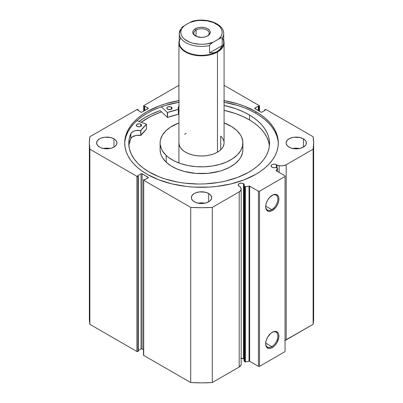 <?xml version="1.0" encoding="UTF-8"?>
<svg xmlns="http://www.w3.org/2000/svg" width="403" height="403" viewBox="0 0 403 403"><rect width="100%" height="100%" fill="white"/><g stroke="black" fill="none" stroke-linecap="round" stroke-linejoin="round"><path stroke-width="0.6" d="M244.027 359.249L243.467 358.811L243.467 183.667L241.286 183.148L239.105 183.667L238.203 184.927L239.105 186.186A3.088 1.783 0 0 0 239.981 186.544A3.088 1.783 180 0 1 239.105 186.186A3.088 1.783 180 0 1 238.203 184.927A3.088 1.783 180 0 1 240.107 183.284A3.088 1.783 180 0 1 243.467 183.667A3.088 1.783 180 0 1 244.374 184.927A3.088 1.783 180 0 1 244.082 185.682L244.666 186.604L244.666 361.748L244.082 360.826L244.666 361.748A0.605 0.348 180 0 0 244.807 361.874A0.605 0.348 0 0 0 245.437 361.954L244.807 361.874L244.807 186.73A0.605 0.348 180 0 0 245.437 186.811L245.437 361.954L245.437 186.811L249.039 186.055L249.039 361.199L245.437 361.954L249.039 361.199A0.605 0.348 0 0 1 249.669 361.279L249.669 186.136L249.669 361.279L249.039 361.199L249.039 186.055A0.605 0.348 180 0 1 249.669 186.136L258.444 191.203L258.444 366.342L249.669 361.279L258.444 366.342L259.512 366.342L259.512 191.203L259.512 366.342L258.444 366.342L258.444 191.203L259.512 191.203L285.057 176.454L285.057 351.597L259.512 366.342L285.057 351.597L285.057 175.839L276.282 170.771A0.605 0.348 180 0 1 276.105 170.524A0.605 0.348 180 0 1 276.141 170.409L277.45 168.328A0.605 0.348 180 0 0 277.486 168.212A0.605 0.348 180 0 0 277.088 167.885L275.491 167.547A3.088 1.783 180 0 1 272.01 167.195L273.652 167.688L275.491 167.547L277.289 167.955L277.45 168.328L276.176 170.696L285.057 175.839L285.057 176.454L259.512 191.203L258.444 191.203L249.533 186.075L244.807 186.73A0.605 0.348 180 0 1 244.666 186.604L244.666 361.748A0.605 0.348 0 0 0 244.807 361.874L244.807 186.73A0.605 0.348 180 0 1 244.666 186.604L244.082 185.682L244.324 184.619L243.467 183.667L243.467 358.811A3.088 1.783 0 0 0 241.175 358.292M276.372 164.671L276.372 167.734L276.372 164.671L275.904 164.449L274.191 164.152L272.473 164.449L271.622 164.943L271.103 165.93A3.088 1.783 180 0 1 273.007 164.288A3.088 1.783 180 0 1 276.372 164.671A3.088 1.783 180 0 1 276.987 165.18A3.088 1.783 0 0 0 276.372 164.671M272.01 167.195A3.088 1.783 180 0 1 271.103 165.93L272.01 167.195M271.753 209.605A8.614 4.972 120 0 0 277.838 199.208A8.614 4.972 120 0 0 272.01 195.395A8.614 4.972 -60 0 1 276.055 195.112A8.614 4.972 -60 0 1 277.38 202.014A8.614 4.972 -60 0 1 271.753 209.605L265.678 206.099L271.753 209.605A8.614 4.972 -60 0 1 267.446 210.028A8.614 4.972 -60 0 1 265.663 206.386A8.614 4.972 120 0 0 271.753 209.605L272.282 210.527L271.753 209.605M272.282 195.228A9.365 5.41 -60 0 1 278.906 199.057A9.365 5.41 -60 0 1 272.282 210.527L270.992 211.127L268.605 211.363L266.776 210.306L266.161 209.338L265.658 206.704L266.161 203.485L267.597 200.175L269.748 197.274L273.577 194.629L275.964 194.397L276.967 194.765L278.402 196.417L278.78 197.636L278.78 200.618L277.788 203.948L275.964 207.112L272.282 210.527A9.365 5.41 -60 0 1 265.658 206.704A9.365 5.41 -60 0 1 272.282 195.228L272.282 195.228M271.753 346.645A8.614 4.972 120 0 0 277.838 336.248A8.614 4.972 120 0 0 272.01 332.435A8.614 4.972 -60 0 1 276.055 332.153A8.614 4.972 -60 0 1 277.38 339.054A8.614 4.972 -60 0 1 271.753 346.645L265.678 343.139L271.753 346.645A8.614 4.972 -60 0 1 267.446 347.074A8.614 4.972 -60 0 1 265.663 343.427A8.614 4.972 120 0 0 271.753 346.645L272.282 347.567L271.753 346.645M272.282 332.274A9.365 5.41 -60 0 1 278.906 336.097A9.365 5.41 -60 0 1 272.282 347.567L270.992 348.167L268.605 348.404L266.776 347.346L266.161 346.379L265.658 343.744L266.161 340.525L267.597 337.215L270.992 333.165L273.577 331.674L275.964 331.437L277.788 332.49L278.402 333.462L278.78 334.676L278.78 337.664L276.967 342.626L274.816 345.522L272.282 347.567A9.365 5.41 -60 0 1 265.658 343.744A9.365 5.41 -60 0 1 272.282 332.274L272.282 332.274M278.292 143.79A76.807 44.345 0 0 0 255.809 113.263L255.809 111.606A76.807 44.345 180 0 1 278.307 142.959A76.807 44.345 180 0 1 230.894 183.929A76.807 44.345 180 0 1 147.191 174.318L158.827 179.834L172.106 183.929L186.513 186.453L193.974 187.093L209.026 187.093L216.487 186.453L230.894 183.929L244.173 179.834L255.809 174.318L260.872 171.094L265.365 167.598L269.239 163.865L272.463 159.931L275.002 155.835L276.831 151.614L277.939 147.307L278.307 142.959L277.939 138.617L276.831 134.31L275.002 130.088L272.463 125.993L269.239 122.059L265.365 118.326L260.872 114.83L255.809 111.606L244.173 106.09L237.705 103.853L223.796 100.528M110.155 148.49A10.161 5.869 0 0 0 103.38 148.49L106.77 148.158L110.155 148.49M113.953 138.813L113.953 147.11L115.218 146.218L116.734 144.108L116.734 141.816L115.218 139.705L113.953 138.813L110.659 137.544L104.785 137.206L101.123 138.083L99.581 138.813L97.38 140.718L96.609 142.959A10.161 5.869 180 0 1 102.881 137.544A10.161 5.869 180 0 1 113.953 138.813A10.161 5.869 180 0 1 116.93 142.959A10.161 5.869 180 0 1 110.659 148.38A10.161 5.869 180 0 1 99.581 147.11A10.161 5.869 180 0 1 96.609 142.959L97.38 145.206L99.581 147.11L101.123 147.841L104.785 148.717L110.659 148.38L113.953 147.11L113.953 138.813M204.885 203.188A10.161 5.869 0 0 0 198.115 203.188L201.5 202.85L204.885 203.188M208.683 193.505L208.683 201.802L209.948 200.916L211.464 198.8L211.464 196.508L209.948 194.397L208.683 193.505L205.389 192.236L199.515 191.899L195.853 192.775L194.317 193.505L192.115 195.41L191.339 197.656A10.161 5.869 180 0 1 197.611 192.236A10.161 5.869 180 0 1 208.683 193.505A10.161 5.869 180 0 1 211.661 197.656A10.161 5.869 180 0 1 205.389 203.072A10.161 5.869 180 0 1 194.317 201.802A10.161 5.869 180 0 1 191.339 197.656L191.536 198.8L193.052 200.916L195.853 202.533L199.515 203.409L205.389 203.072L208.683 201.802L208.683 193.505M299.62 148.49A10.161 5.869 0 0 0 292.845 148.49L296.23 148.158L299.62 148.49M303.419 138.813L303.419 147.11L305.62 145.206L306.199 144.108L306.199 141.816L305.62 140.718L303.419 138.813L300.119 137.544L294.25 137.206L290.588 138.083L287.782 139.705L286.266 141.816L286.07 142.959A10.161 5.869 180 0 1 292.341 137.544A10.161 5.869 180 0 1 303.419 138.813A10.161 5.869 180 0 1 306.391 142.959A10.161 5.869 180 0 1 300.119 148.38A10.161 5.869 180 0 1 289.047 147.11A10.161 5.869 180 0 1 286.07 142.959L286.266 144.108L287.782 146.218L290.588 147.841L294.25 148.717L300.119 148.38L303.419 147.11L303.419 138.813M241.16 364.01L241.014 365.103L239.206 367.007A6.72 3.879 0 0 0 241.175 364.262L241.175 189.118A6.72 3.879 180 0 0 240.767 187.793L239.981 186.544L241.16 188.866L241.014 189.959L239.206 191.863L212.28 207.409L201.5 207.706L190.72 207.409L143.705 180.262L143.705 179.647L144.078 179.436L144.712 179.803L148.289 177.562L142.108 173.809L141.04 173.809L137.69 175.748L138.33 176.116L137.957 176.333L136.889 176.333L89.874 149.186L89.355 142.959L89.874 136.738L136.889 109.591L138.33 109.807L137.69 110.175L141.04 112.115L142.108 112.115L148.289 108.362L144.712 106.12L144.078 106.488L143.705 106.276L143.705 105.662L178.922 85.325L143.705 105.662A0.751 0.433 180 0 0 143.483 105.969A0.751 0.433 180 0 0 143.705 106.276L144.078 106.488L144.078 110.976L144.078 106.488L144.712 106.12L144.712 110.608L144.712 106.12L148.067 108.054L148.067 108.669L142.108 112.115A0.751 0.433 180 0 1 141.04 112.115L137.69 110.175L138.33 109.807L138.33 110.543L138.33 109.807L137.957 109.591A0.751 0.433 180 0 0 136.889 109.591L89.874 136.738A112.145 64.747 180 0 0 89.355 142.959A112.145 64.747 180 0 0 89.874 149.186L136.889 176.333L136.889 351.471L89.874 324.329L89.355 318.103A112.145 64.747 0 0 0 89.874 324.329L89.874 149.186L89.874 324.329L136.889 351.471A0.751 0.433 0 0 0 137.957 351.471L136.889 351.471L136.889 176.333A0.751 0.433 180 0 0 137.957 176.333L138.33 176.116L138.33 351.26L137.957 351.471L137.957 176.333L137.957 351.471L138.33 351.26L138.33 176.116L137.69 175.748L141.04 173.809L141.04 348.953L138.33 350.519L141.04 348.953L141.04 173.809A0.751 0.433 180 0 1 142.108 173.809L148.067 177.255L148.067 177.869L144.712 179.803L144.078 179.436L143.705 179.647A0.751 0.433 180 0 0 143.483 179.955A0.751 0.433 180 0 0 143.705 180.262L190.72 207.409L190.72 382.548L143.705 355.406L143.539 354.932M259.517 111.319L259.517 105.969A0.751 0.433 180 0 0 259.295 105.662L224.078 85.325L259.295 105.662L259.295 106.276L258.922 106.488L258.288 106.12L254.711 108.362L260.892 112.115L261.96 112.115L265.31 110.175L264.67 109.807L265.043 109.591L266.111 109.591L313.126 136.738L313.645 142.959L313.126 149.186L286.201 164.731L282.901 165.774L281.007 165.86L276.987 165.18L276.987 167.86L276.987 165.18L279.148 165.633L279.148 172.429L279.148 165.633A6.72 3.879 180 0 0 286.201 164.731L313.126 149.186L313.126 324.329L284.679 340.53M179.204 100.528L165.295 103.853L158.827 106.09L147.191 111.606L142.128 114.83L137.635 118.326L133.761 122.059L130.537 125.993L127.998 130.088L126.169 134.31L125.061 138.617L124.693 142.959L125.061 147.307L126.169 151.614L127.998 155.835L130.537 159.931L133.761 163.865L137.635 167.598L142.128 171.094L147.191 174.318A76.807 44.345 180 0 1 124.693 142.959A76.807 44.345 180 0 1 178.922 100.579M244.082 359.32A3.088 1.783 0 0 0 243.467 358.811L240.687 358.322M241.175 189.118A6.72 3.879 180 0 1 239.206 191.863L239.206 367.007L212.28 382.548L212.28 207.409L239.206 191.863L239.206 367.007L212.28 382.548L201.5 382.85L190.72 382.548L143.705 355.406L143.705 180.262L143.705 355.406A0.751 0.433 0 0 1 143.483 355.098L143.483 179.955M143.483 349.749L141.861 348.857L141.04 348.953A0.751 0.433 0 0 1 142.108 348.953L142.108 173.809L142.108 348.953L143.483 349.749M259.517 105.969A0.751 0.433 180 0 1 259.295 106.276L258.922 106.488L258.922 110.976L258.922 106.488L258.288 106.12L258.288 110.608L258.288 106.12L254.933 108.054A0.751 0.433 180 0 0 254.711 108.362A0.751 0.433 180 0 0 254.933 108.669L254.933 108.054L254.933 108.669L260.892 112.115A0.751 0.433 180 0 0 261.96 112.115L265.31 110.175L264.67 109.807L264.67 110.543L264.67 109.807L265.043 109.591A0.751 0.433 180 0 1 266.111 109.591L313.126 136.738A112.145 64.747 180 0 1 313.645 142.959A112.145 64.747 180 0 1 313.126 149.186L313.126 324.329A112.145 64.747 0 0 0 313.645 318.103L313.126 324.329L286.201 339.875L286.201 164.731L286.201 339.875A6.72 3.879 0 0 1 285.057 340.404M259.295 106.276L259.295 111.193L259.295 106.276M143.705 111.193L143.705 106.276L143.705 111.193M148.067 108.054A0.751 0.433 180 0 1 148.289 108.362A0.751 0.433 180 0 1 148.067 108.669L148.067 108.054M148.067 177.255A0.751 0.433 180 0 1 148.289 177.562A0.751 0.433 180 0 1 148.067 177.869L148.067 177.255M224.078 100.579A76.807 44.345 180 0 1 255.809 111.606L255.809 113.263A76.807 44.345 0 0 0 224.078 102.236M178.922 102.236A76.807 44.345 0 0 0 124.708 143.79M277.939 140.274L276.831 135.972L275.002 131.751L272.463 127.65L269.239 123.716L265.365 119.983L260.872 116.487L255.809 113.263L250.228 110.341L244.173 107.752L237.705 105.51L223.796 102.186M179.204 102.186L165.295 105.51L158.827 107.752L152.772 110.341L147.191 113.263L142.128 116.487L137.635 119.983L133.761 123.716L130.537 127.65L127.998 131.751L126.169 135.972L125.061 140.274M160.162 110.578A79.406 45.841 0 0 0 139 121.444L145.352 117.303L151.125 114.286L160.162 110.578L167.331 117.369L167.331 112.452L161.371 106.81L167.331 112.452L167.331 117.369L160.162 110.578M141.191 122.265L147.191 118.366L152.772 115.444L161.512 111.858A76.807 44.345 180 0 0 141.191 122.265M212.28 207.409A112.145 64.747 180 0 1 190.72 207.409L190.72 382.548A112.145 64.747 0 0 0 212.28 382.548L212.28 207.409M277.45 168.328L277.45 171.446L277.45 168.328M244.082 185.682L244.082 360.826L244.082 185.682M220.738 136.138L220.738 149.785L220.738 136.138A22.578 13.037 180 0 1 224.078 142.959A22.578 13.037 180 0 1 207.641 155.508A22.578 13.037 180 0 1 182.262 149.785A22.578 13.037 180 0 1 178.922 142.959M242.893 142.959A41.393 23.898 180 0 0 236.773 130.456L231.871 126.723L224.078 122.93A41.393 23.898 180 0 1 236.773 130.456L240.324 134.667L241.543 136.904L242.823 141.534L242.51 146.213L240.626 150.772L237.231 155.029L232.471 158.817L226.516 162.001L219.6 164.454L211.988 166.081L203.978 166.817L195.868 166.641L187.974 165.547L180.604 163.593L174.031 160.842L168.519 157.407L166.227 155.467L166.227 162.228A41.393 23.898 0 0 0 212.754 172.721A41.393 23.898 0 0 0 242.893 149.72L242.893 142.959A41.393 23.898 180 0 1 212.754 165.96A41.393 23.898 180 0 1 166.227 155.467A41.393 23.898 180 0 1 160.107 142.959A41.393 23.898 180 0 1 178.922 122.93L170.529 127.101L165.769 130.894L162.374 135.151L160.49 139.71L160.137 142.047L160.177 144.39L161.457 149.019L162.676 151.256L166.227 155.467L166.227 162.228L171.129 165.96L177.199 169.069L184.206 171.436L195.868 173.401L208.013 173.325L219.6 171.215L223.161 170.086L229.629 167.255L235.014 163.749L239.11 159.704L240.626 157.528L242.51 152.974L242.863 150.636M141.221 122.275A76.772 44.325 180 0 1 161.532 111.878L155.105 114.407L149.337 117.202L141.221 122.275M160.107 149.694L160.621 153.483L161.457 155.78L162.676 158.016L166.227 162.228A41.393 23.898 0 0 1 160.107 149.72L160.107 142.959M186.156 133.398L184.609 134.31M178.937 142.461L179.204 145.015L180.322 147.483L182.262 149.785L184.937 151.82L188.246 153.518L192.065 154.807L196.251 155.639L200.634 155.986L205.051 155.835L209.333 155.185L213.318 154.072L216.844 152.525L219.781 150.616L222.013 148.41L223.458 145.992L224.063 143.463M207.278 36.124A7.677 4.433 0 0 0 206.744 29.968A7.677 4.433 0 0 0 196.07 30.074L195.324 28.779A8.73 5.043 180 0 1 207.676 28.779A8.73 5.043 180 0 1 207.676 35.907L208.759 35.147L210.064 33.328L210.064 31.363L209.565 30.416L207.676 28.779L204.84 27.686L201.5 27.303L198.16 27.686L195.324 28.779L193.435 30.416L192.936 31.363L192.936 33.328L193.435 34.275L196.649 36.537L201.5 37.388L204.84 37L207.676 35.907A8.73 5.043 180 0 1 195.324 35.907A8.73 5.043 180 0 1 195.324 28.779L196.07 30.074A7.677 4.433 180 0 1 204.437 29.112A7.677 4.433 180 0 1 209.177 33.207A7.677 4.433 180 0 1 207.278 36.124M196.07 36.295L196.07 30.074L196.07 36.295M222.32 38.028A22.205 12.82 180 0 1 217.202 51.549L217.464 52.012A22.578 13.037 0 0 0 223.705 40.421A22.578 13.037 180 0 1 224.078 42.794A22.578 13.037 180 0 1 217.464 52.012L217.464 152.178L217.464 52.012A22.578 13.037 180 0 1 192.861 54.838A22.578 13.037 180 0 1 178.922 42.794A22.578 13.037 180 0 1 179.295 40.421A22.578 13.037 0 0 0 190.992 54.329A22.578 13.037 0 0 0 217.464 52.012L217.202 51.549A22.205 12.82 180 0 1 189.516 53.277A22.205 12.82 180 0 1 180.68 38.028M179.325 34.235A22.205 12.82 0 0 0 209.545 45.524A22.205 12.82 180 0 1 179.295 33.575A22.205 12.82 180 0 1 180.806 28.93L179.295 33.575L179.295 42.486A22.205 12.82 0 0 0 193.002 54.329A22.205 12.82 0 0 0 217.202 51.549L213.63 52.833L209.545 52.899L209.545 45.524L209.545 52.899L222.194 45.594L220.093 49.101L217.202 51.549A22.205 12.82 0 0 0 223.705 42.486L223.705 33.575A22.205 12.82 180 0 1 222.194 38.22L222.194 45.594L222.194 38.22L221.554 37.801L219.63 38.497L212.109 42.839L210.19 44.36L209.545 45.524L210.19 44.36L213.091 42.244L206.608 43.927L203.092 44.259L199.525 44.239L192.674 43.156L189.591 42.119L184.569 39.217L182.776 37.439L181.541 35.509L180.897 33.484L180.861 31.424L181.441 29.394L182.619 27.449L184.352 25.651L181.446 27.772L183.37 26.245L189.909 22.447L184.352 25.651C180.353 28.507 178.181 35.817 186.866 40.794C195.485 45.806 208.144 44.557 213.091 42.244L220.607 38.048L221.554 37.801L222.194 38.22A22.205 12.82 0 0 0 223.675 32.915M193.39 21.389L191.863 21.455L189.909 22.447L196.392 20.765L199.908 20.432L206.981 20.82L213.409 22.573L218.431 25.47L220.224 27.253L221.459 29.182L222.103 31.207L222.139 33.263L221.559 35.298L220.381 37.237L218.648 39.036C222.647 36.179 224.819 28.875 216.134 23.898C207.515 18.881 194.856 20.135 189.909 22.447L192.357 21.294C205.958 17.314 224.058 23.57 223.705 33.575M209.545 52.899L213.63 52.833L217.202 51.549L220.093 49.101L222.194 45.594L209.545 52.899M195.722 36.124A7.677 4.433 180 0 1 193.823 33.207A7.677 4.433 180 0 1 196.07 30.074A7.677 4.433 0 0 0 195.722 36.124M146.475 129.192L146.435 124.225L136.879 120.653L146.475 124.275L140.864 130.522L136.078 130.527L133.338 131.383L131.403 132.794L130.844 133.635L130.839 138.551A70.369 40.627 0 0 0 128.905 145.866M137.025 126.356A2.635 1.521 180 0 1 136.279 125.298A2.635 1.521 180 0 1 137.922 123.887A2.635 1.521 180 0 1 140.803 124.235L140.803 126.356L140.803 124.235L139.463 123.807L137.075 124.205L136.496 124.693L136.325 125.57L137.876 126.693L140.35 126.572L141.493 125.61L141.362 124.734L140.803 124.235A2.635 1.521 180 0 1 141.549 125.298A2.635 1.521 180 0 1 139.906 126.703A2.635 1.521 180 0 1 137.025 126.356M167.522 109.218A2.635 1.521 180 0 1 166.777 108.16A2.635 1.521 180 0 1 168.419 106.75A2.635 1.521 180 0 1 171.295 107.097L171.295 109.218L171.295 107.097L169.96 106.669L167.572 107.067L166.988 107.556L166.817 108.437L168.368 109.556L170.842 109.435L171.985 108.478L172 107.883L171.295 107.097A2.635 1.521 180 0 1 172.046 108.16A2.635 1.521 180 0 1 170.398 109.566A2.635 1.521 180 0 1 167.522 109.218M148.717 171.743A70.369 40.627 180 0 1 128.774 143.408A70.369 40.627 180 0 1 130.839 133.635L129.247 138.703L128.779 143.846L129.439 148.979L131.222 154.027L134.093 158.903L138.012 163.527L142.914 167.834L148.717 171.743L159.261 176.877L165.134 178.972L177.809 182.121L184.483 183.143L198.19 184.03L205.092 183.889L218.658 182.438L225.191 181.149L237.443 177.486L248.223 172.519L252.928 169.603L257.119 166.429L260.746 163.039L263.784 159.457L266.197 155.724L267.965 151.871L269.068 147.931L269.501 143.957L269.254 139.972L268.338 136.018L266.746 132.139L264.509 128.366L261.643 124.739L258.172 121.293L254.132 118.059L249.563 115.072A70.369 40.627 180 0 1 269.506 143.408A70.369 40.627 180 0 1 225.63 181.043A70.369 40.627 180 0 1 148.717 171.743M269.254 144.889L268.338 140.934L266.746 137.055L264.509 133.282L261.643 129.655L258.172 126.21L254.132 122.975L249.563 119.983L249.563 115.072L249.563 119.983A70.369 40.627 -0 0 0 224.078 110.331L235.634 113.586L242.949 116.532L249.563 119.983A70.369 40.627 -0 0 1 269.38 145.866M224.078 105.415A70.369 40.627 180 0 1 249.563 115.072L242.949 111.616L235.634 108.669L224.078 105.415M179.184 105.838L178.197 107.546L178.403 109.425L167.542 112.482A65.482 37.806 180 0 1 178.353 109.44L178.353 114.356L167.542 117.399L167.542 112.482L167.542 117.399A65.482 37.806 -0 0 1 178.353 114.356L178.453 109.359L178.453 114.286M146.475 124.285L146.45 129.247A65.482 37.806 -0 0 0 140.894 135.408L140.894 130.491A65.482 37.806 180 0 1 146.45 124.336L146.45 129.247L140.864 135.438L136.078 135.443L132.249 136.949L130.839 138.551L129.247 143.619M179.184 110.754L178.539 111.581M178.141 108.11L178.141 108.085A7.778 4.493 180 0 0 178.448 109.334L178.453 109.359M178.448 114.251L178.448 109.384M178.922 111.042A7.778 4.493 0 0 0 178.453 111.742M178.141 108.085A7.778 4.493 180 0 1 178.922 106.125M130.844 133.635L130.839 138.551L130.844 133.635A7.778 4.493 180 0 1 140.707 130.542L140.707 135.458A7.778 4.493 -0 0 0 130.844 138.551L130.844 133.635M140.707 130.542L140.707 135.458L140.707 130.542M89.355 318.103L89.355 142.959M313.645 318.103L313.645 142.959M277.486 168.212L277.486 171.466M224.078 142.974L224.078 42.794M178.922 42.794L178.922 162.993"/></g></svg>
